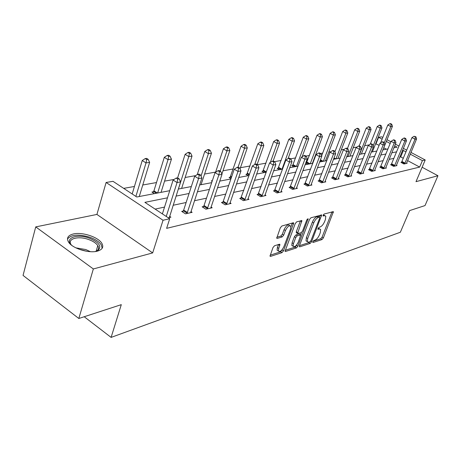 <?xml version="1.0" encoding="UTF-8"?>
<svg xmlns="http://www.w3.org/2000/svg" width="461" height="461" viewBox="0 0 461 461"><rect width="100%" height="100%" fill="white"/><g stroke="black" fill="none" stroke-linecap="round" stroke-linejoin="round"><path stroke-width="0.69" d="M312.823 241.708L313.042 242.498L322.008 239.564L323.386 237.911L333.418 211.634L324.129 214.025L323.138 215.201L323.063 215.938L324.515 215.708L325.783 216.163L325.431 219.499L324.596 221.632C323.357 224.438 321.864 226.224 320.113 226.996L318.937 227.354L317.877 229.244L319.335 228.984L320.637 229.44L320.28 232.667L319.456 234.776C318.234 237.553 316.742 239.34 314.984 240.146L313.808 240.527L312.823 241.708M73.322 233.969C82.144 231.774 98.199 237.029 101.812 243.275C103.938 247.021 102.446 249.649 97.346 251.159C88.933 253.567 72.498 248.462 68.614 242.204C66.228 238.158 67.802 235.415 73.322 233.969M35.727 226.898L93.341 268.959L152.666 252.91L96.919 214.434L35.727 226.898L23.05 275.413L78.831 318.493L121.295 304.646L111.107 337.4L400.355 232.24L409.599 210.608L425.025 205.571L437.95 175.733L422.126 167.251M78.831 318.493L93.341 268.959M274.502 245.771L272.952 247.592L270.019 256.178L270.549 256.385L281.971 252.651L283.475 250.87L293.709 222.974L293.231 222.784L281.861 226.011L280.305 227.832L276.721 238.204L277.24 238.412L282.172 236.925L283.699 235.127L285.422 230.546C287.474 226.518 289.272 225.089 290.81 226.259L290.534 229.048L283.861 246.75C281.786 250.784 279.983 252.207 278.456 251.02L278.732 248.387L279.942 244.434L279.435 244.232L274.502 245.771M410.976 152.424L425.215 159.979L416.001 181.669L437.95 175.733M425.215 159.979L422.414 160.624L410.255 154.153M167.476 197.827L144.892 202.356L169.711 218.727L166.623 228.351L419.677 167.084L422.414 160.624M169.711 218.727L163.044 220.26L106.105 182.475L113.014 181.329L136.773 196.997L169.734 190.687M152.666 252.91L163.044 220.26M299.437 245.684L299.333 246.67L299.788 246.831L310.178 243.431L311.59 241.737L321.692 214.982L310.95 217.759L309.492 219.488L299.437 245.684L308.87 242.624L309.786 241.829M296.406 247.932L285.515 251.493L285.025 251.314L295.253 223.556L296.757 221.787L301.897 220.635L297.564 233.537L301.085 232.782L302.549 231.042L306.836 219.851L308.167 218.756L297.864 246.197L296.406 247.932L295.075 247.102L285.129 250.335M84.219 316.742L111.107 337.4M154.36 193.632L151.928 192.053L153.467 191.759M231.001 178.672L229.065 177.497L230.304 177.26M264.176 172.604L261.946 171.29L263.064 171.077M293.911 166.911L291.75 165.666L292.77 165.47M320.989 161.73L319.94 161.137M386.37 149.208L383.754 147.808M379.126 145.324L375.623 143.757M369.007 144.927L364.663 145.699M356.866 147.076L353.224 147.722M344.148 149.329L341.29 149.837M335.268 150.903L334.444 151.047M330.819 151.692L328.82 152.044M322.654 153.138L320.556 153.507M316.834 154.164L315.779 154.354M309.464 155.472L305.966 156.089M302.139 156.769L308.795 138.749L306.553 139.084L296.463 166.427M295.657 157.916L290.626 158.809M281.181 160.48L274.462 161.667M265.997 163.171L257.422 164.686M250.046 165.995L240.458 167.695M233.272 168.962L222.991 170.783M215.604 172.091L204.575 174.045M195.608 175.635L185.126 177.491M174.033 179.456L164.56 181.133M156.486 182.562L142.766 184.994M134.439 186.469L123.692 188.37M307.758 164.26L305.695 163.085M305.718 163.027L306.6 162.86M279.401 169.688L277.205 168.409L278.271 168.207M248.179 175.67L245.92 174.316L247.096 174.091M212.123 181.346L211.317 180.845L212.354 180.649M376.055 143.676L378.602 137.315L381.587 136.819L382.803 137.464M96.919 214.434L106.105 182.475M387.033 139.712L390.888 141.758M395.365 144.132L399.001 146.062M403.358 148.373L406.74 150.171M393.878 147.774L397.1 147.157L394.662 145.855M390.19 143.48L386.335 141.429M382.117 139.182L378.602 137.315M178.303 189.05L191.332 186.555M199.63 184.965L211.685 182.654M219.73 181.115L230.898 178.977M238.706 177.485L249.067 175.497M256.65 174.045L266.274 172.207M273.644 170.795L282.587 169.083M289.762 167.706L298.083 166.116M305.067 164.779L312.817 163.292M319.623 161.99L326.849 160.607M333.476 159.339L340.218 158.048M346.689 156.809L352.982 155.605M359.292 154.395L365.17 153.271M371.336 152.09L376.827 151.035M382.855 149.883L387.989 148.903M406.026 151.905L403.375 150.493L402.401 150.689M396.627 151.848L391.815 152.81M385.92 153.997L380.774 155.029M374.741 156.239L369.238 157.345M363.061 158.584L357.177 159.765M350.856 161.033L344.551 162.295M338.074 163.597L331.321 164.952M324.682 166.283L317.445 167.735M310.639 169.101L302.871 170.656M295.887 172.062L287.555 173.734M280.374 175.174L271.42 176.966M264.044 178.447L254.414 180.378M246.825 181.905L236.464 183.985M228.65 185.553L217.477 187.794M209.427 189.408L197.371 191.828M189.068 193.493L176.044 196.104M403.358 158.325L400.724 156.913L399.745 157.12M393.959 158.348L389.136 159.373M383.224 160.63L378.066 161.725M372.021 163.01L366.507 164.179M360.318 165.499L354.417 166.749M348.084 168.098L341.768 169.441M335.28 170.818L328.514 172.253M321.864 173.664L314.615 175.209M307.798 176.655L300.025 178.309M293.023 179.796L284.685 181.565M277.493 183.092L268.533 184.999M261.145 186.567L251.51 188.612M243.915 190.226L233.543 192.433M225.729 194.093L214.549 196.467M206.493 198.178L194.438 200.742M186.135 202.506L173.106 205.272M164.537 207.093L155.109 209.098M400.724 156.913L403.375 150.493M419.677 167.084L407.576 160.589M169.579 216.29L170.922 217.177L168.271 217.782M190.889 211.518L192.151 212.331L185.483 213.852L181.68 211.38L183.19 211.046M210.994 207.006L212.181 207.761L205.883 209.196L202.143 206.81L203.566 206.493M229.981 202.742L231.099 203.445L225.152 204.799L221.464 202.488L222.813 202.189M247.949 198.708L249.009 199.359L243.373 200.644L239.749 198.403L241.017 198.121M264.977 194.882L265.98 195.487L260.638 196.703L257.065 194.53L258.275 194.26M278.156 192.71L289.468 162.082L291.992 161.621L281.129 191.263L282.086 191.811L277.009 192.969L273.5 190.86L274.641 190.6M296.492 187.788L297.391 188.319L292.568 189.419L289.11 187.368L290.2 187.126M311.1 184.498L311.953 184.994L307.366 186.042L303.955 184.048L304.992 183.818M325.017 181.357L325.829 181.83L321.455 182.827L318.102 180.891L319.087 180.666M338.288 178.367L339.065 178.81L334.888 179.761L331.586 177.871L332.531 177.664M350.959 175.508L351.697 175.923L347.709 176.834L344.459 174.996L345.358 174.794M363.072 172.777L363.775 173.169L359.966 174.039L356.762 172.247L357.621 172.057M374.66 170.161L375.329 170.53L371.681 171.365L368.529 169.613L369.353 169.435M385.759 167.654L386.399 168.006L382.901 168.807L379.795 167.095L380.584 166.922M396.391 165.251L397.007 165.585L393.654 166.352L390.588 164.686L391.349 164.514M406.596 162.946L407.184 163.263L403.963 163.995L400.949 162.37L401.675 162.209M319.761 228.91L318.136 228.16M324.907 215.639L323.288 214.889M313.048 241.264L320.718 238.775L322.089 237.121L332.035 211.783M319.542 217.056L320.297 215.114M309.994 241.76L310.985 240.573L319.761 217.967L319.548 217.131L318.292 217.488C316.5 218.255 314.967 220.07 313.711 222.945L307.694 238.51L307.343 241.685L308.732 242.169L309.994 241.76M319.634 217.114L318.217 216.33L319.548 217.131M306.957 241.443L306.029 240.873L306.375 237.692L312.374 222.133C313.63 219.269 315.163 217.448 316.961 216.687L318.217 216.33M296.538 232.903L296.319 231.681L300.48 220.733M301.413 232.615L300.566 234.822M296.734 244.849L296.532 245.367L297.864 246.197M293.438 243.639L293.15 246.289C294.614 247.367 296.337 245.967 298.325 242.083L300.756 235.001L297.241 235.773L295.766 237.524L293.438 243.639L292.095 242.803L291.813 245.454L292.672 245.99M300.439 234.805L298.959 234.004L300.301 234.833M292.095 242.803L294.418 236.689L295.899 234.937L298.959 234.004M295.075 247.102L296.532 245.367M278.041 250.761L277.096 250.162L277.372 247.522L278.49 244.526M289.871 225.677L289.433 225.412C287.895 224.242 286.097 225.665 284.039 229.693L285.422 230.546M276.796 237.265L280.795 236.072L282.328 234.269L284.039 229.693M290.926 226.662L292.28 223.055M270.117 255.204L280.622 251.792L282.345 249.436M382.924 149.871L392.438 126.326L390.79 126.568L387.81 125.012L380.636 142.864M391.084 124.314L391.741 124.222L390.553 123.6L389.891 123.698L391.084 124.314L390.79 126.568L384.278 142.708M391.741 124.222L392.438 126.326M387.81 125.012L389.891 123.698M404.689 163.834L415.015 139.216L416.606 138.922L406.464 163.425M401.427 162.629L411.95 137.614L415.015 139.216L415.292 136.923L415.926 136.808L414.064 136.283L415.292 136.923M414.064 136.283L411.95 137.614M416.606 138.922L415.926 136.808M372.373 151.888L381.973 127.881L380.256 128.135L377.231 126.544L370.229 144.155M380.561 125.836L381.247 125.738L380.043 125.098L379.351 125.202L380.561 125.836L380.256 128.135L373.156 145.918M381.247 125.738L381.973 127.881M377.231 126.544L379.351 125.202M361.378 153.997L371.065 129.501L369.273 129.766L366.207 128.135L359.217 145.924M369.595 127.415L370.31 127.311L369.088 126.666L368.368 126.763L369.595 127.415L369.273 129.766L359.574 154.343M370.31 127.311L371.065 129.501M366.207 128.135L368.368 126.763M394.409 166.179L404.839 141.066L406.498 140.766L396.258 165.758M391.089 164.957L401.727 139.429L404.839 141.066L405.127 138.726L405.789 138.605L404.551 137.954L403.882 138.07L405.127 138.726M403.882 138.07L401.727 139.429M406.498 140.766L405.789 138.605M383.69 168.622L394.224 143.002L395.953 142.685L385.621 168.184M380.313 167.383L391.066 141.325L394.224 143.002L394.53 140.605L395.221 140.484L393.959 139.816L393.268 139.937L394.53 140.605M393.268 139.937L391.066 141.325M395.953 142.685L395.221 140.484M71.691 245.298C64.016 238.274 76.733 233.387 89.227 238.124C99.311 242.428 102.135 246.589 97.703 250.611L95.323 251.533M96.003 251.337L96.458 251.101C98.717 249.724 99.161 247.885 97.784 245.604C96.119 243.166 93.064 241.138 88.621 239.524C78.157 235.594 66.782 238.838 71.201 244.785L71.207 244.791M102.186 248.272L101.253 244.82C99.184 241.789 95.392 239.271 89.872 237.265C78.554 233.929 71.086 234.528 67.467 239.075M349.916 156.193L359.689 131.189L357.817 131.466L354.705 129.8L347.415 148.563M358.157 129.063L358.9 128.959L357.655 128.291L356.906 128.4L358.157 129.063L357.817 131.466L348.032 156.55M358.9 128.959L359.689 131.189M354.705 129.8L356.906 128.4M372.505 171.175L383.143 145.019L384.952 144.691L374.516 170.72M369.065 169.913L379.939 143.302L383.143 145.019L383.466 142.57L384.186 142.443L382.907 141.758L382.181 141.884L383.466 142.57M382.181 141.884L379.939 143.302M384.952 144.691L384.186 142.443M337.953 158.48L347.807 132.952L345.854 133.246L342.69 131.535L334.945 151.744M346.205 130.786L346.989 130.676L345.727 129.996L344.943 130.106L346.205 130.786L345.854 133.246L335.988 158.855M346.989 130.676L347.807 132.952M342.69 131.535L344.943 130.106M360.819 173.843L371.566 147.128L373.456 146.782L362.928 173.365M357.321 172.564L368.31 145.371L371.566 147.128L371.9 144.621L372.661 144.489L371.359 143.786L370.598 143.918L371.9 144.621M370.598 143.918L368.31 145.371M373.456 146.782L372.661 144.489M325.454 160.872L335.389 134.796L333.349 135.102L330.139 133.356L321.657 155.766M333.718 132.589L334.536 132.468L333.251 131.771L332.433 131.892L333.718 132.589L333.349 135.102L323.403 161.269M334.536 132.468L335.389 134.796M330.139 133.356L332.433 131.892M348.608 176.632L359.453 149.335L361.436 148.972L350.809 176.125M345.047 175.33L356.146 147.532L359.453 149.335L359.81 146.771L360.6 146.627L359.28 145.912L358.485 146.051L359.81 146.771M358.485 146.051L356.146 147.532M361.436 148.972L360.6 146.627M312.391 163.373L322.4 136.727L320.262 137.044L317.007 135.252L306.277 163.413M320.654 134.474L321.507 134.347L320.205 133.632L319.352 133.759L320.654 134.474L320.262 137.044L310.241 163.788M321.507 134.347L322.4 136.727M317.007 135.252L319.352 133.759M335.827 179.548L346.776 151.646L348.844 151.266L338.132 179.018M332.202 178.223L343.416 149.796L346.776 151.646L347.15 149.018L347.98 148.868L346.637 148.131L345.802 148.281L347.15 149.018M345.802 148.281L343.416 149.796M348.844 151.266L347.98 148.868M306.968 136.444L307.867 136.318L306.542 135.58L305.643 135.713L306.968 136.444L306.553 139.084L303.252 137.24L292.424 166.052M307.867 136.318L308.795 138.749M303.252 137.24L305.643 135.713M322.441 182.602L333.482 154.066L335.654 153.669L324.855 182.049M318.741 181.259L330.07 152.165L333.482 154.066L333.879 151.369L334.749 151.22L333.384 150.459L332.514 150.614L333.879 151.369M332.514 150.614L330.07 152.165M335.654 153.669L334.749 151.22M288.067 158.624L294.533 140.864L292.182 141.216L288.828 139.326L277.914 168.824M292.62 138.513L293.559 138.375L292.216 137.626L291.277 137.758L292.62 138.513L292.182 141.216L282.023 169.187M293.559 138.375L294.533 140.864M288.828 139.326L291.277 137.758M308.397 185.806L319.536 156.607L321.818 156.187L310.933 185.224M304.629 184.44L316.067 154.654L319.536 156.607L319.951 153.841L320.868 153.68L319.479 152.902L318.563 153.064L319.951 153.841M318.563 153.064L316.067 154.654M321.818 156.187L320.868 153.68M273.137 161.05L279.562 143.089L277.096 143.457L273.69 141.515L262.689 171.728M277.557 140.686L278.548 140.542L277.182 139.769L276.191 139.914L277.557 140.686L277.096 143.457L270.319 162.445M278.548 140.542L279.562 143.089M273.69 141.515L276.191 139.914M293.651 189.171L304.882 159.275L307.28 158.838L296.319 188.561M289.813 187.783L301.356 157.264L304.882 159.275L305.326 156.44L306.283 156.267L304.877 155.472L303.914 155.639L305.326 156.44M303.914 155.639L301.356 157.264M307.28 158.838L306.283 156.267M257.123 164.514L263.836 145.428L261.237 145.814L257.78 143.815L246.693 174.777M261.727 142.968L262.764 142.818L261.381 142.023L260.344 142.172L261.727 142.968L261.237 145.814L254.691 164.502M262.764 142.818L263.836 145.428M257.78 143.815L260.344 142.172M281.129 191.263L280.956 192.07M274.232 191.303L285.883 160.019L289.468 162.082L289.934 159.172L290.943 158.993L289.514 158.169L288.5 158.348L289.934 159.172M288.5 158.348L285.883 160.019M291.992 161.621L290.943 158.993M240.072 168.807L247.286 147.883L244.549 148.292L241.04 146.241L229.878 177.986M245.068 145.371L246.162 145.209L244.756 144.397L243.662 144.552L245.068 145.371L244.549 148.292L238.049 167.21M246.162 145.209L247.286 147.883M241.04 146.241L243.662 144.552M261.836 196.432L273.229 165.038L275.885 164.554L264.793 195.758M257.837 195.003L269.587 162.912L273.229 165.038L273.725 162.047L274.791 161.857L273.333 161.01L272.267 161.2L273.725 162.047M272.267 161.2L269.587 162.912M275.885 164.554L274.791 161.857M221.879 174.079L229.849 150.476L226.962 150.903L223.395 148.788L215.541 172.287M227.515 147.9L228.668 147.733L227.238 146.892L226.086 147.059L227.515 147.9L226.962 150.903L220.168 171.117M228.668 147.733L229.849 150.476M223.395 148.788L226.086 147.059M244.641 200.356L256.103 168.161L258.909 167.648L247.753 199.642M240.561 198.904L252.398 165.966L256.103 168.161L256.627 165.084L257.751 164.882L256.276 164.012L255.146 164.208L256.627 165.084M255.146 164.208L252.398 165.966M258.909 167.648L257.751 164.882M201.065 184.688L211.449 153.208L208.407 153.657L204.782 151.479L197.239 174.586M208.989 150.568L210.21 150.395L208.758 149.531L207.542 149.704L208.989 150.568L208.407 153.657L201.036 176.09M210.21 150.395L211.449 153.208M204.782 151.479L207.542 149.704M226.489 204.494L238.009 171.452L240.976 170.916L229.78 203.745M222.323 203.024L223.28 201.25L234.246 169.193L238.009 171.452L238.573 168.288L239.76 168.075L238.256 167.176L237.063 167.389L238.573 168.288M237.063 167.389L234.246 169.193M240.976 170.916L239.76 168.075M181.617 188.416L192.012 156.095L188.791 156.573L185.115 154.326L177.618 177.871M189.413 153.392L190.704 153.208L189.229 152.314L187.944 152.499L189.413 153.392L188.791 156.573L178.395 189.033M190.704 153.208L192.012 156.095M185.115 154.326L187.944 152.499M207.306 208.873L218.866 174.938L222.006 174.367L210.781 208.078M203.042 207.387L204.039 205.525L215.045 172.604L218.866 174.938L219.465 171.676L220.727 171.457L219.194 170.524L217.938 170.749L219.465 171.676M217.938 170.749L215.045 172.604M222.006 174.367L220.727 171.457M161.045 192.352L171.44 159.149L168.035 159.656L164.3 157.334L153.939 190.785L152.925 192.698M168.691 156.383L170.057 156.181L168.565 155.259L167.199 155.455L168.691 156.383L168.035 159.656L157.639 193.003M170.057 156.181L171.44 159.149M164.3 157.334L167.199 155.455M186.987 213.512L198.582 178.632L201.912 178.027L190.67 212.671M182.631 212.002L183.674 210.055L194.698 176.217L198.582 178.632L199.221 175.272L200.558 175.036L199.002 174.074L197.665 174.31L199.221 175.272M197.665 174.31L194.698 176.217M201.912 178.027L200.558 175.036M139.262 196.524L149.635 162.387L146.022 162.923L142.23 160.526L132.18 193.972M146.725 159.546L148.171 159.339L146.656 158.382L145.209 158.59L146.725 159.546L146.022 162.923L135.891 196.421M148.171 159.339L149.635 162.387M142.23 160.526L145.209 158.59M166.248 216.445L177.053 182.556L180.591 181.911L169.348 217.534M162.381 213.898L173.1 180.055L177.053 182.556L177.733 179.087L179.15 178.833L177.571 177.842L176.154 178.09L177.733 179.087M176.154 178.09L173.1 180.055M180.591 181.911L179.15 178.833M312.719 242.296L313.042 242.498M323.034 215.857L323.345 216.042M317.848 229.157L318.165 229.348M318.09 228.235L319.335 228.984M323.253 214.953L324.515 215.708M331.989 211.904L333.303 212.682M322.089 237.121L323.386 237.911M320.718 238.775L322.008 239.564M320.251 215.235L321.582 216.03M310.662 241.166L311.59 241.737M308.87 242.624L310.178 243.431M299.293 246.52L299.788 246.831M316.961 216.687L318.292 217.488M312.374 222.133L313.711 222.945M306.375 237.692L307.694 238.51M284.984 251.159L285.515 251.493M300.434 220.859L301.794 221.689M296.319 231.681L297.673 232.517M307.331 219.033L308.092 219.494M295.899 234.937L297.241 235.773M294.418 236.689L295.766 237.524M278.479 244.572L279.839 245.431M277.372 247.522L278.732 248.387M282.328 234.269L283.699 235.127M280.795 236.072L282.172 236.925M276.686 238.06L277.24 238.412M292.234 223.187L293.605 224.029M282.126 250.018L283.475 250.87M280.622 251.792L281.971 252.651M269.979 256.016L270.549 256.385M404.804 163.632L401.79 162.007M405.058 163.136L402.038 161.511M394.53 165.977L391.47 164.312M394.777 165.47L391.717 163.805M383.811 168.415L380.705 166.715M384.065 167.902L380.959 166.196M75.875 247.851L85.752 249.545L90.408 251.683M87.031 251.326L78.987 249.205M346.966 156.095L347.848 156.584M372.626 170.962L369.474 169.222M372.891 170.437L369.734 168.691M334.029 157.904L335.798 158.895M333.816 158.457L334.899 159.062M360.951 173.624L357.748 171.838M361.217 173.088L358.013 171.302M320.47 159.754L323.213 161.304M320.251 160.324L322.297 161.477M348.741 176.407L345.491 174.575M349.006 175.854L345.756 174.022M306.997 162.082L310.051 163.822M306.732 162.635L309.118 164.001M335.96 179.317L332.663 177.439M336.236 178.759L332.934 176.874M293.173 164.675L296.267 166.461M292.902 165.245L295.322 166.64M322.573 182.372L319.225 180.435M322.856 181.795L319.502 179.859M278.686 167.389L281.827 169.227M278.409 167.971L280.87 169.412M308.536 185.57L305.136 183.582M308.818 184.976L305.418 182.994M263.485 170.242L266.366 171.941M263.208 170.835L265.703 172.316M293.795 188.924L290.338 186.884M294.083 188.324L290.626 186.279M247.522 173.238L249.453 174.391M247.24 173.843L249.228 175.036M278.3 192.456L274.791 190.353M278.594 191.839L275.084 189.736M230.736 176.384L231.606 176.909M230.448 177.007L231.376 177.571M261.992 196.173L258.425 194.006M262.286 195.539L258.719 193.372M244.797 200.091L241.172 197.855M245.102 199.44L241.478 197.204M226.651 204.223L222.968 201.918M226.962 203.555L223.28 201.25M207.467 208.597L203.727 206.211M207.784 207.911L204.039 205.525M153.939 190.785L157.426 193.044M153.628 191.482L156.36 193.251M187.154 213.224L183.357 210.758M187.477 212.515L183.674 210.055M321.403 214.809L321.692 214.982M306.029 240.873L307.343 241.685M301.569 220.433L301.897 220.635M296.216 232.707L297.564 233.537M291.813 245.454L293.15 246.289M279.585 244.203L279.942 244.434M277.096 250.162L278.456 251.02M293.363 222.761L293.709 222.974M96.458 251.101L97.703 250.611M96.13 251.274L97.784 245.604"/></g></svg>
